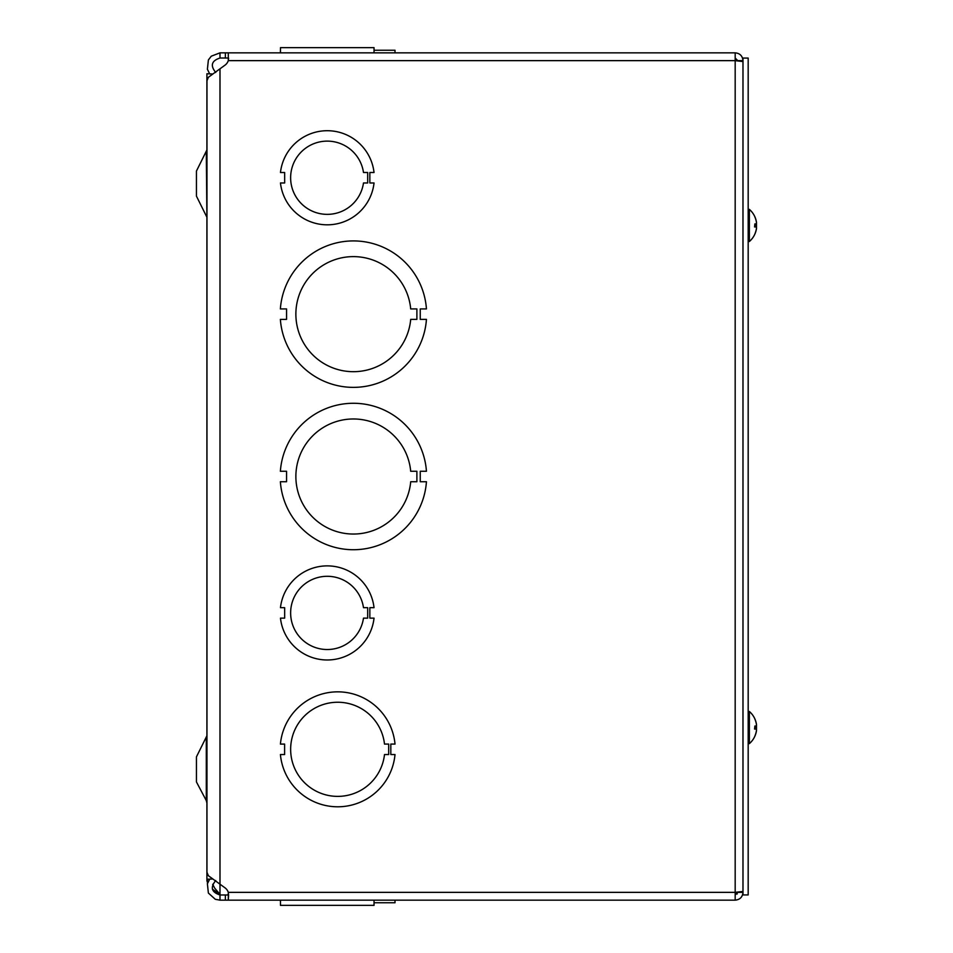 <?xml version="1.0" encoding="UTF-8"?>
<svg xmlns="http://www.w3.org/2000/svg" width="953" height="953" viewBox="0 0 953 953"><rect width="100%" height="100%" fill="white"/><g stroke="black" fill="none" stroke-linecap="round" stroke-linejoin="round"><path stroke-width="1.43" d="M212.138 73.989L206.908 73.762L206.908 879.238L212.138 879.011M206.301 738.206L206.301 800.603L196.449 781.96L196.449 756.849L206.908 735.764M196.449 196.151L196.449 171.04L206.908 149.955L206.301 152.397L206.908 217.236L196.449 196.151M212.686 884.277L214.735 888.208L219.988 894.379A6.933 6.933 0 0 1 220.548 894.974M228.291 52.844L735.18 52.844L228.291 52.844L228.291 58.026L219.988 58.026L219.988 52.844L228.291 52.844L228.291 60.647A9.208 9.208 0 0 1 225.373 64.887L208.373 77.288L206.968 80.719L206.956 872.281L208.373 875.712L225.373 888.113A9.208 9.208 0 0 1 228.291 892.353L228.291 900.156L228.601 894.831M280.373 481.73L286.555 481.73L286.555 471.27L280.373 471.27A73.226 73.226 0 0 1 353.396 403.274A73.226 73.226 0 0 1 426.444 471.27L420.249 471.27L420.249 481.73L426.444 481.73A73.226 73.226 0 0 1 353.408 549.726A73.226 73.226 0 0 1 280.373 481.73M735.18 894.974L737.801 892.353L742.983 892.353C742.518 897.095 739.921 899.692 735.18 900.156L735.18 60.647L228.291 60.647L228.601 58.169M280.42 52.844L280.42 50.247L280.42 52.844M374.041 50.247L395.007 50.247L395.007 52.844M209.624 73.762L207.397 69.235L208.385 59.956L211.28 56.191L219.988 52.844M219.988 58.026C211.542 60.754 210.113 65.554 215.712 72.452M219.988 69.295L219.988 894.379L212.412 889.161M207.468 883.502L207.301 879.238M735.18 900.156L219.988 900.156L215.318 899.298L208.373 893.056L207.397 883.765L209.624 879.238M215.712 880.548C210.113 887.446 211.542 892.258 219.988 894.974L228.291 894.974M219.988 894.974L219.988 900.156M737.693 892.163L735.18 894.045L737.253 893.95M735.18 58.026L737.801 60.647L742.983 60.647C742.518 55.905 739.921 53.308 735.18 52.844L735.18 60.647L742.983 61.564M742.983 891.436L735.18 892.353L228.291 892.353M228.517 894.105L227.302 894.974M280.468 902.753L280.42 900.156L395.007 900.156L395.007 902.753L395.007 900.156M374.041 905.35L374.041 900.156L374.029 905.35L280.468 905.35L280.468 900.156M374.041 902.753L395.007 902.753M410.707 481.73A57.537 57.537 0 0 1 323.138 525.437A57.537 57.537 0 0 1 323.138 427.575A57.537 57.537 0 0 1 410.695 471.27L416.89 471.27L416.89 481.73L410.707 481.73M426.444 308.915L420.249 308.915L420.249 319.374L426.444 319.374A73.226 73.226 0 0 1 353.408 387.371A73.226 73.226 0 0 1 280.373 319.386L286.555 319.386L286.555 308.927L280.373 308.927A73.226 73.226 0 0 1 353.396 240.918A73.226 73.226 0 0 1 426.444 308.915M410.707 319.374A57.537 57.537 0 0 1 323.138 363.081A57.537 57.537 0 0 1 323.138 265.22A57.537 57.537 0 0 1 410.695 308.915L416.89 308.915L416.89 319.374L410.707 319.374M395.007 744.079L390.825 744.079L390.825 754.55L395.007 754.55A57.537 57.537 0 0 1 280.42 754.55L284.602 754.55L284.602 744.09L280.42 744.09A57.537 57.537 0 0 1 395.007 744.079M384.5 754.55A47.078 47.078 0 0 1 312.679 789.179A47.078 47.078 0 0 1 312.679 709.449A47.078 47.078 0 0 1 384.5 744.079L388.681 744.079L388.681 754.55L384.5 754.55M374.041 52.844L374.041 47.65L280.468 47.65L280.468 52.844L280.468 47.65M367.679 618.14L363.486 618.14A36.607 36.607 0 0 1 307.45 643.704A36.607 36.607 0 0 1 307.45 582.116A36.607 36.607 0 0 1 363.486 607.669L367.679 607.669L367.679 618.14M369.847 607.669L369.847 618.14L374.041 618.14A47.078 47.078 0 0 1 280.468 618.14L284.661 618.14L284.649 607.68L280.468 607.68A47.078 47.078 0 0 1 374.029 607.669L369.847 607.669M367.679 182.976L363.486 182.976A36.607 36.607 0 0 1 307.45 208.54A36.607 36.607 0 0 1 307.45 146.941A36.607 36.607 0 0 1 363.486 172.493L367.679 172.493L367.679 182.976M369.847 172.493L369.847 182.976L374.041 182.976A47.078 47.078 0 0 1 280.468 182.976L284.661 182.976L284.649 172.517L280.468 172.517A47.078 47.078 0 0 1 374.029 172.493L369.847 172.493M748.176 894.927L748.176 58.073L742.983 58.073L742.983 894.927L748.176 894.927M748.176 241.514L749.368 241.514L749.368 209.374A21.252 21.252 0 0 1 756.42 221.906A21.252 19.334 167.9 0 1 756.491 222.383L756.491 222.383M755.598 223.991A21.252 8.637 5.5 0 1 756.491 225.67L756.491 227.171M755.515 232.294A21.252 19.334 12.1 0 0 756.42 228.982A21.252 19.334 12.1 0 0 756.491 228.494L756.432 228.494M756.408 225.444A21.252 8.637 174.5 0 0 756.491 225.218L756.491 223.705M756.491 223.907L754.943 224.05L756.491 223.907L756.491 222.788A21.252 21.169 72.2 0 0 754.943 217.105L754.883 216.974A21.252 21.169 72.2 0 1 756.491 222.788L756.491 223.907L754.883 223.884L754.562 226.945L756.491 226.969L756.491 228.101L756.491 226.969L756.491 228.101L756.491 226.969L754.943 226.838L756.491 226.969L756.491 228.101L756.491 226.969M749.368 241.514A21.252 21.252 0 0 0 754.883 234.057L754.943 233.771A21.252 21.169 107.8 0 0 756.491 228.101A21.252 21.169 107.8 0 1 754.883 233.914L754.883 234.057A21.252 21.252 0 0 0 756.42 228.97M748.176 743.626L749.368 743.626L749.368 711.486A21.252 21.252 0 0 1 756.42 724.03A21.252 19.334 167.9 0 1 756.491 724.506L756.491 724.506M755.598 726.103A21.252 8.637 5.5 0 1 756.491 727.782L756.491 729.295M755.515 734.406A21.252 19.334 12.1 0 0 756.42 731.094A21.252 19.334 12.1 0 0 756.491 730.617L756.432 730.617M756.408 727.556A21.252 8.637 174.5 0 0 756.491 727.33L756.491 725.829M756.491 726.031L754.943 726.162L756.491 726.031L756.491 724.899A21.252 21.169 72.2 0 0 754.943 719.229L754.883 719.086A21.252 21.169 72.2 0 1 756.491 724.899L756.491 726.031L754.883 726.007L754.562 729.057L756.491 729.093L756.491 730.212L756.491 729.093L756.491 730.212L756.491 729.093L754.943 728.95L756.491 729.093L756.491 730.212L756.491 729.093M756.491 730.212A21.252 21.169 107.8 0 1 754.883 736.026L754.883 736.169A21.252 21.252 0 0 0 756.42 731.094M225.373 52.844L225.373 58.026M225.373 900.156L225.373 894.974M206.956 843.584L206.908 842.845M206.956 857.152L206.908 857.891M206.301 800.603L206.908 803.045M206.956 96.265L206.908 95.526M206.956 109.833L206.908 110.572M206.956 881.156L206.956 879.238M749.368 209.374L748.176 209.374L749.368 209.374A21.252 21.252 0 0 1 754.883 216.831M754.943 226.981L754.943 223.907M749.368 711.486L748.176 711.486L749.368 711.486A21.252 21.252 0 0 1 754.883 718.943M754.943 735.895L754.883 736.169A21.252 21.252 0 0 1 749.368 743.626M754.943 726.019L754.943 729.093L754.943 726.019"/></g></svg>
